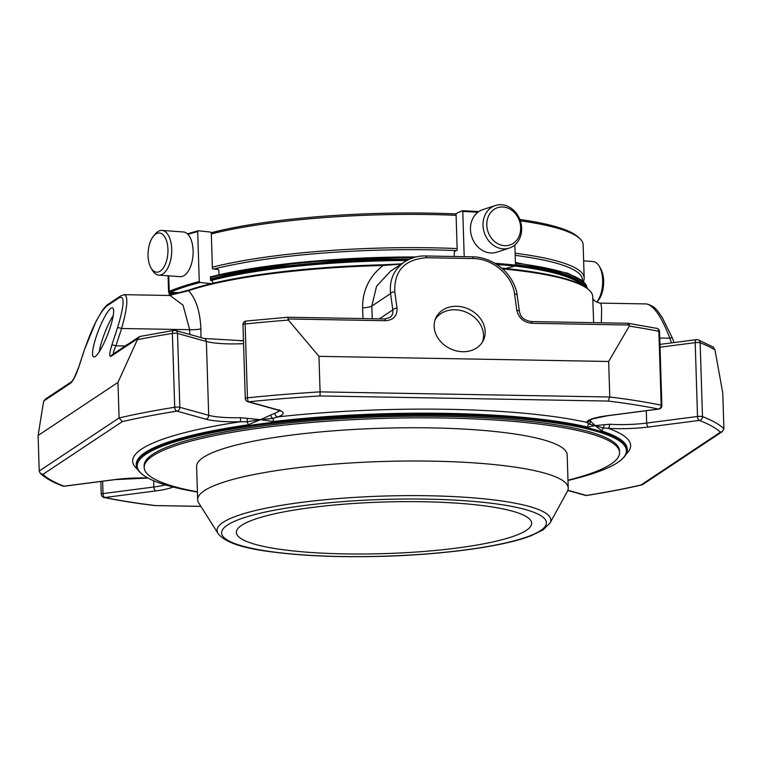 <?xml version="1.0" encoding="UTF-8"?>
<svg xmlns="http://www.w3.org/2000/svg" width="762" height="762" viewBox="0 0 762 762"><rect width="100%" height="100%" fill="white"/><g stroke="black" fill="none" stroke-linecap="round" stroke-linejoin="round"><path stroke-width="1.14" d="M423.253 501.739A147.733 25.803 178.2 0 0 236.353 532.457A147.733 25.803 178.2 0 0 344.767 553.898A147.733 25.803 178.2 0 0 531.666 523.18A147.733 25.803 178.2 0 0 423.253 501.739M152.505 237.487A19.65 9.887 94.1 0 1 153.41 236.249A19.65 9.887 94.1 0 1 166.287 240.049A19.65 9.887 94.1 0 1 164.401 266.205A19.65 9.887 94.1 0 1 151.114 268.119A19.65 9.887 94.1 0 1 152.505 237.487M494.738 208.978A19.65 16.631 -108.2 0 1 520.665 227.562A19.65 16.631 -108.2 0 1 495.795 242.468A19.65 16.631 -108.2 0 1 494.738 208.978M599.189 266.167A22.403 11.268 -85.9 0 1 596.827 302.162L598.294 300.38A19.65 9.887 -85.9 0 0 600.599 268.519L599.189 266.167A22.403 11.268 -85.9 0 0 596.398 262.909A22.403 11.268 -85.9 0 0 592.941 261.518L583.635 260.852M153.41 236.249L155.143 234.134A22.403 11.268 94.1 0 1 161.992 230.429A22.403 11.268 94.1 0 1 171.621 253.584A22.403 11.268 94.1 0 1 158.763 275.111A22.403 11.268 94.1 0 1 152.524 270.462L151.114 268.119M161.992 230.429L183.375 231.972A22.403 11.268 94.1 0 1 192.853 247.126A22.403 11.268 94.1 0 1 188.033 271.548A22.403 11.268 94.1 0 1 180.156 276.654L158.763 275.111M492.081 207.007A22.403 18.964 -108.2 0 1 495.348 205.511A22.403 18.964 -108.2 0 1 520.351 220.875A22.403 18.964 -108.2 0 1 509.321 248.079A22.403 18.964 -108.2 0 1 485.061 234.696A22.403 18.964 -108.2 0 1 492.081 207.007M509.321 248.079L496.767 252.203A22.403 18.964 -108.2 0 1 472.507 238.82A22.403 18.964 -108.2 0 1 479.527 211.122A22.403 18.964 -108.2 0 1 482.794 209.636L495.348 205.511M211.245 232.724A206.169 36.005 -1.8 0 1 456.105 213.941M519.846 219.466A206.169 36.005 -1.8 0 1 577.853 236.782L579.634 238.392A207.912 36.309 -1.8 0 1 583.13 244.726L584.178 277.987A207.912 36.309 178.2 0 0 515.122 253.241M211.322 233.944A207.912 36.309 -1.8 0 1 229.429 229.829A207.912 36.309 -1.8 0 1 456.095 215.322M520.332 220.818A207.912 36.309 -1.8 0 1 579.634 238.392M457.143 248.583A207.912 36.309 178.2 0 0 230.476 263.08A207.912 36.309 178.2 0 0 212.369 267.195M169.135 288.103A207.912 36.309 178.2 0 0 168.554 291.046A207.912 36.309 178.2 0 0 169.583 294.437M170.355 292.303A206.169 36.005 178.2 0 0 170.45 293.599M462.41 210.722L462.782 211.436L462.41 210.722L456.381 213.398L456.067 214.417L457.19 250.26L456.419 250.603A206.169 36.005 178.2 0 0 213.998 269.015L212.417 268.853L211.293 233.01L210.579 232.077L198.358 230.781L197.691 231.572L198.358 230.781M582.444 280.654A206.169 36.005 178.2 0 0 515.188 255.375M583.359 281.435A207.912 36.309 178.2 0 0 584.178 277.987M213.998 269.015L218.151 269.453L218.865 270.386L219.008 274.796M454.181 256.489L454.362 251.508L456.419 250.603M583.587 280.93L583.616 281.683M514.864 244.945L515.493 265.1L514.988 266.09L505.511 268.51M477.888 212.246A258.251 45.101 178.2 0 0 462.782 211.436L464.201 256.67M187.89 234.305A258.251 45.101 178.2 0 1 197.691 231.572L199.263 281.54L199.977 282.473L211.198 283.664M168.745 275.834L169.24 291.398L170.069 292.294L178.87 292.675M212.865 282.978L212.103 280.578L210.541 280.416L210.426 276.625L211.188 276.701A210.045 36.681 -1.8 0 0 210.436 276.901M174.365 330.413A3.505 2.038 80.9 0 0 173.917 330.403A3.505 2.038 80.9 0 0 172.383 333.432A3.505 0.61 -1.8 0 1 175.403 333.242A3.505 0.61 -1.8 0 1 177.508 333.461A3.505 3.01 -74.5 0 0 175.403 330.479A3.505 3.01 -74.5 0 0 174.365 330.413M287.874 317.306L288.407 320.088A347.986 60.779 -1.8 0 0 245.116 323.993A3.505 1.314 -95.9 0 1 246.097 321.04A3.505 3.505 0 0 0 242.964 324.631A3.505 0.61 -1.8 0 1 245.116 323.993L247.431 397.831A3.505 0.61 178.2 0 0 245.278 398.459A3.505 3.505 0 0 0 247.85 401.726A3.505 3.01 -74.5 0 0 248.888 401.803A3.505 1.314 -95.9 0 1 247.431 397.831A347.986 60.779 178.2 0 1 320.088 391.868L320.03 395.945A344.481 60.16 178.2 0 0 248.888 401.803L277.749 409.804A41.415 7.229 178.2 0 1 277.959 416.881L272.786 418.424L260.461 419.662L274.787 413.233A3.505 3.01 70.9 0 0 277.959 416.881A249.098 43.501 178.2 0 1 586.711 422.358A3.505 3.448 10.2 0 0 589.864 420.195M127.149 344.767L126.016 345.519M659.949 344.386L696.478 339.652A3.505 3.505 0 0 1 698.192 339.852L713.203 347.034L714.985 349.901A347.986 60.779 -1.8 0 0 700.154 342.786A3.505 3.191 -68.8 0 0 696.82 339.671A3.505 1.686 82.6 0 0 696.478 339.652A3.505 1.686 82.6 0 0 695.201 342.643A3.505 0.61 -1.8 0 1 697.859 342.5A3.505 0.61 -1.8 0 1 700.154 342.786L702.478 416.623A3.505 0.61 178.2 0 0 700.173 416.338A3.505 0.61 178.2 0 0 697.516 416.471A3.505 1.686 82.6 0 0 699.354 420.405A3.505 3.191 -68.8 0 0 702.478 416.623A347.986 60.779 178.2 0 1 723.9 428.673L722.366 431.587L720.423 432.197A344.481 60.16 178.2 0 0 699.354 420.405L648.529 426.996A41.415 7.229 178.2 0 1 608.019 428.263L603.428 428.073L595.132 425.596L609.6 424.234A3.505 1.686 93.8 0 1 608.019 428.263A249.098 43.501 178.2 0 1 626.259 453.981M659.549 331.67A3.505 3.505 0 0 0 656.758 328.346A3.505 2.781 101.6 0 1 658.863 331.327A3.505 0.61 -1.8 0 1 659.549 331.67L661.873 405.508A3.505 0.61 178.2 0 0 661.178 405.165A3.505 2.781 101.6 0 1 658.473 409.061A3.505 1.686 82.6 0 0 658.816 409.089A3.505 3.505 0 0 0 661.873 405.508M714.985 349.901L722.786 393.135L723.9 428.673M567.852 490.29L586.435 495.443A3.505 3.01 105.5 0 1 585.387 495.376A3.505 3.505 0 0 0 586.883 495.452A3.505 2.038 -99.1 0 1 586.435 495.443A344.481 60.16 178.2 0 0 640.985 484.994L720.423 432.197M104.042 497.51A3.505 2.781 -78.4 0 0 104.861 497.519A3.505 1.686 -97.4 0 1 103.022 493.595A3.505 0.61 178.2 0 0 101.251 494.186A3.505 3.505 0 0 0 104.042 497.51C118.986 500.577 135.893 503.272 154.753 505.568L200.863 506.339M45.168 399.269L43.491 402.117L38.1 435.493L39.214 471.021L40.3 473.402L42.91 474.383A344.481 60.16 178.2 0 0 63.979 486.185A3.505 3.191 111.2 0 1 62.608 486.004A3.505 3.505 0 0 0 64.322 486.213A3.505 1.686 -97.4 0 1 63.979 486.185L114.805 479.593A41.415 7.229 178.2 0 1 147.876 477.984M243.564 343.652A37.91 6.62 -1.8 0 1 206.369 341.471A3.505 3.01 105.5 0 0 204.264 338.49L175.403 330.479A3.505 3.505 0 0 0 173.917 330.403L140.056 336.433L137.932 338.433L117.967 382.41L119.082 417.947L122.349 421.596L42.91 474.383M117.967 382.41L38.1 435.493M137.465 339.662A347.986 60.779 -1.8 0 1 172.383 333.432L174.708 407.26A3.505 2.038 80.9 0 0 176.898 411.137A3.505 3.01 -74.5 0 0 179.832 407.299A3.505 0.61 178.2 0 0 177.717 407.07A3.505 0.61 178.2 0 0 174.708 407.26A347.986 60.779 178.2 0 0 119.082 417.947L39.214 471.021M288.407 320.088L318.973 356.34L320.088 391.868L609.771 397.002L608.181 401.06L320.03 395.945M608.657 361.474L609.771 397.002A347.986 60.779 178.2 0 1 661.178 405.165L658.863 331.327A347.986 60.779 -1.8 0 0 629.279 326.126L608.657 361.474L318.973 356.34M379.352 318.868L392.821 309.915A3.505 1.715 -7.9 0 1 397.04 308.219C397.297 315.916 393.449 320.078 385.477 320.707A3.505 0.933 91 0 0 384.696 318.964L389.849 317.497C392.306 315.659 393.297 313.134 392.821 309.915L390.563 293.608A3.505 1.715 -7.9 0 1 394.773 291.903C394.049 270.834 404.603 259.442 426.425 257.727L473.25 258.556C492.69 258.518 512.378 275.425 514.56 294.027L516.817 310.344A3.505 1.715 -7.9 0 1 519.446 311.62C520.37 314.773 520.998 319.64 531.133 321.564L627.964 323.279L656.758 328.346M126.359 344.786L126.378 345.281M189.728 334.461L189.662 329.698L121.606 328.498L115.929 345.834A3.505 0.895 -161.9 0 0 111.795 345.224C109.337 353.273 109.09 356.968 111.042 356.302A3.505 3.315 56.4 0 1 112.319 354.625L139.103 336.823M125.292 346.005L115.929 345.834C114.119 349.939 113.281 352.625 113.405 353.901M117.462 327.879C124.196 305.838 124.882 295.732 119.52 297.542A3.505 3.315 56.4 0 1 120.787 295.856L124.406 294.675C128.397 296.323 127.464 307.6 121.606 328.498A3.505 0.895 -161.9 0 0 117.462 327.879L111.795 345.224M110.985 308.277A26.279 5.02 111.1 0 1 112.528 307.896A26.279 5.02 111.1 0 1 107.766 334.232A26.279 5.02 111.1 0 1 93.64 356.949A26.279 5.02 111.1 0 1 97.203 333.851A26.279 5.02 111.1 0 1 110.985 308.277M84.334 350.158A3.505 0.895 18.1 0 1 84.325 349.968L78.648 367.313A3.505 0.895 18.1 0 1 78.772 367.17C75.867 375.514 73.171 380.838 70.675 383.134L43.786 401.002M120.787 295.856L107.871 304.438C107.023 304.667 105.127 306.753 102.194 310.705L96.203 321.012L84.325 349.968A3.505 0.895 18.1 0 1 84.439 349.825C92.392 326.984 99.774 312.41 106.604 306.124L119.52 297.542M601.37 322.802L601.628 308.372L600.827 303.124L646.49 303.933C656.377 306.448 657.901 311.896 662.283 317.535L672.141 337.576L669.808 338.214L671.598 342.871M629.279 326.126L629.441 325.031L627.621 323.326M472.297 256.87A3.505 0.933 91 0 1 472.469 256.813C479.05 256.746 490.004 258.937 500.901 267.481C513.112 277.216 516.998 291.17 517.188 295.304A3.505 1.715 172.1 0 0 514.56 294.027M456.514 306.295A26.279 21.831 -154.6 0 1 483.394 340.3A26.279 21.831 -154.6 0 1 450.285 348.729A26.279 21.831 -154.6 0 1 435.931 317.725A26.279 21.831 -154.6 0 1 456.514 306.295M390.563 271.139L376.533 286.312L371.799 306.076A10.335 1.981 -2.1 0 1 362.598 307.858C362.483 290.436 369.322 276.311 383.143 265.49A215.865 37.7 178.2 0 0 188.585 290.732C196.015 298.799 200.111 311.506 200.873 328.832A10.335 1.857 -0.8 0 1 189.662 329.698L183.042 305.143L170.069 295.485L124.282 294.675M646.49 303.933C653.996 305.648 661.768 317.078 669.808 338.214L659.749 338.033M407.165 260.29L404.46 261.899C393.868 269.472 389.239 280.035 390.563 293.608L371.799 306.076L372.266 318.745M170.069 295.485L171.002 295.285A10.335 9.439 -115.3 0 0 172.002 294.732L188.585 290.732L189.338 289.922A214.97 37.548 178.2 0 1 383.086 264.785L401.488 263.871M170.536 295.437A220.485 38.51 -1.8 0 1 172.002 294.732M593.655 322.669L592.703 296.485A215.865 37.7 178.2 0 0 588.95 289.912A215.865 37.7 178.2 0 0 502.549 268.891M592.817 298.714L594.312 300.371M383.086 264.785L383.143 265.49L401.241 264.043M170.517 295.446A210.541 36.767 -1.8 0 1 174.488 292.484M210.502 278.997A210.541 36.767 -1.8 0 1 409.48 259.147M515.483 264.605A210.541 36.767 -1.8 0 1 586.883 288.141M174.755 293.761A209.664 36.614 -1.8 0 1 176.632 292.579M210.531 280.111A209.664 36.614 -1.8 0 1 407.365 260.175M515.388 265.652A209.664 36.614 -1.8 0 1 584.911 286.75M174.65 293.789L189.338 289.922M588.95 289.912L588.054 289.103A214.97 37.548 178.2 0 0 501.691 268.138M177.765 292.951A207.912 36.309 -1.8 0 1 178.26 292.646M211.074 280.473A207.912 36.309 -1.8 0 1 406.794 260.49M515.122 266.024A207.912 36.309 -1.8 0 1 581.32 284.712M722.366 431.587L642.699 484.537L640.985 484.994M658.816 409.089L607.99 415.681A3.505 1.686 82.6 0 1 607.647 415.652A41.415 7.229 178.2 0 0 586.711 422.358L588.826 424.024A3.505 3.134 -20.4 0 0 590.569 421.186L595.132 425.596L588.826 424.024A3.505 2.905 -76.6 0 0 587.607 427.082A245.593 42.891 178.2 0 0 273.568 421.519L260.461 419.662L248.012 424.834A3.505 1.867 -98.2 0 0 247.069 421.757L240.44 421.748L240.44 417.69L260.461 419.662L247.069 421.757A3.505 0.657 -78 0 1 247.498 418.548M603.837 424.863A3.505 2.296 76.7 0 1 603.428 428.073A3.505 3.105 108 0 0 602.113 431.111L595.132 425.596L587.607 427.082M270.853 415.519A3.505 2.391 56.2 0 0 272.786 418.424A3.505 1.505 83.4 0 1 273.568 421.519M197.425 492.09A244.716 42.739 -1.8 0 1 141.341 473.516L140.456 472.707A245.593 42.891 -1.8 0 1 136.322 465.23A245.593 42.891 -1.8 0 1 311.391 418.548A245.593 42.891 -1.8 0 1 587.635 427.853A245.593 42.891 -1.8 0 1 627.278 449.799A245.593 42.891 -1.8 0 1 623.621 457.524L622.783 458.391A244.716 42.739 -1.8 0 1 567.985 480.441M141.341 473.516A244.716 42.739 -1.8 0 1 380.486 415.652A244.716 42.739 -1.8 0 1 622.783 458.391M197.415 491.842A237.811 41.539 -1.8 0 1 144.18 467.477L144.132 465.849A237.811 41.539 -1.8 0 1 380.524 416.862A237.811 41.539 -1.8 0 1 619.525 450.904L619.573 452.542A237.811 41.539 -1.8 0 1 567.976 480.193M550.04 522.999L567.357 491.395A185.376 32.375 178.2 0 0 568.223 488.051A185.376 32.375 178.2 0 0 407.279 461.02A185.376 32.375 178.2 0 0 204.321 490.699A185.376 32.375 178.2 0 0 197.663 499.691A185.376 32.375 178.2 0 0 198.739 502.977L218.008 533.429C224.304 541.925 241.468 547.973 269.51 551.583C302.352 556.041 341.319 557.574 386.391 556.203C446.151 554.298 503.501 546.364 530.666 535.924L543.02 529.952L550.04 522.999A166.973 29.166 178.2 0 0 414.309 495.614A166.973 29.166 178.2 0 0 223.037 522.38A166.973 29.166 178.2 0 0 218.008 533.429M568.223 488.051L567.176 454.79A185.376 32.375 178.2 0 0 406.241 427.768A185.376 32.375 178.2 0 0 203.273 457.448A185.376 32.375 178.2 0 0 196.615 466.439L197.663 499.691M144.18 467.477A237.811 41.539 -1.8 0 1 380.571 418.5A237.811 41.539 -1.8 0 1 619.573 452.542M113.214 315.516A26.279 5.02 -68.9 0 0 99.26 351.768M482.479 341.986A26.279 21.831 25.4 0 0 454.866 309.763A26.279 21.831 25.4 0 0 435.197 319.497M462.477 210.712L478.784 211.598A257.375 44.948 178.2 0 0 462.524 210.731M494.824 263.261A258.251 45.101 -1.8 0 1 515.493 265.1M496.738 264.452A257.375 44.948 -1.8 0 1 514.988 266.09M169.24 291.398A258.251 45.101 -1.8 0 1 199.263 281.54M170.069 292.294A257.375 44.948 -1.8 0 1 199.977 282.473M153.648 480.736L153.848 487.004L103.022 493.595L102.632 481.241M179.832 407.299L177.508 333.461L206.369 341.471L208.693 415.3L179.832 407.299M646.3 410.708L646.69 423.072L697.516 416.471L695.201 342.643L660.035 347.205M384.524 319.021A3.505 0.933 91 0 1 384.696 318.964L287.874 317.249L246.097 321.04M137.932 338.433L111.042 356.302M287.941 318.973L385.477 320.707M84.439 349.825L78.772 367.17M45.158 399.259L71.885 381.495A3.505 3.315 56.4 0 0 70.675 383.134M629.441 325.031L531.914 323.298A3.505 0.933 -89 0 0 531.133 321.564M531.914 323.298C523.723 322.393 518.693 318.068 516.817 310.344M394.773 291.903L397.04 308.219M107.871 304.438A3.505 3.315 56.4 0 0 106.604 306.124M425.472 256.042A3.505 0.933 91 0 1 425.644 255.984L472.469 256.813A3.505 0.933 91 0 1 473.25 258.556M404.517 261.861C411.556 257.613 418.595 255.661 425.644 255.984A3.505 0.933 91 0 1 426.425 257.727M243.459 340.309A216.97 37.89 178.2 0 0 240.049 340.9M200.873 328.832L200.987 337.585M362.988 318.583L362.598 307.858M413.404 257.68A210.541 36.767 178.2 0 0 210.455 277.53M172.431 292.398A210.541 36.767 178.2 0 0 168.964 295.466M515.417 262.452L567.719 273.215L581.882 280.206L587.131 288.331A210.541 36.767 178.2 0 0 515.436 263.138M416.004 256.985A209.664 36.614 178.2 0 0 211.484 276.654M609.6 424.234A37.91 6.62 178.2 0 0 646.69 423.072A3.505 1.686 82.6 0 0 648.529 426.996M165.373 484.889A37.91 6.62 178.2 0 1 153.848 487.004A3.505 1.686 -97.4 0 0 155.686 490.928L104.861 497.519A344.481 60.16 178.2 0 0 155.153 505.53M155.686 490.928A41.415 7.229 178.2 0 0 173.107 487.032M147.99 478.041L115.148 479.612A3.505 1.686 -97.4 0 1 114.805 479.593M240.44 417.69A37.91 6.62 178.2 0 1 208.693 415.3A3.505 3.01 -74.5 0 1 205.759 419.148L176.898 411.137A344.481 60.16 178.2 0 0 122.349 421.596M205.759 419.148A41.415 7.229 178.2 0 0 240.44 421.748A249.098 43.501 178.2 0 0 137.598 469.335M274.787 413.233A37.91 6.62 178.2 0 0 279.283 410.642M279.54 409.842L279.987 411.061L276.701 409.737A3.505 3.01 -74.5 0 0 277.749 409.804M607.647 415.652L658.473 409.061A344.481 60.16 178.2 0 0 608.181 401.06M627.278 449.799L627.25 449.028A245.593 42.891 178.2 0 0 602.113 431.111M248.012 424.834A245.593 42.891 178.2 0 0 136.303 464.449L136.322 465.23M227.495 525.037A162.43 28.365 178.2 0 0 424.901 554.041A162.43 28.365 178.2 0 0 499.634 504.368A162.43 28.365 178.2 0 0 227.495 525.037M168.069 275.787L168.554 291.046M198.158 230.8L187.385 233.82M100.851 481.47L101.251 494.186M242.964 324.631L245.278 398.459M204.264 338.49L243.469 340.766M71.942 381.457L74.276 377.819L78.648 367.313M672.141 337.576L674.056 342.557M517.188 295.304L519.446 311.62M390.392 271.253L404.46 261.899M600.827 303.124C601.38 304.095 593.188 300.685 594.103 300.152M174.222 293.922L174.841 293.732M211.293 276.663L302.876 262.109L416.071 256.965M171.888 292.37L168.678 295.466M586.883 495.452C607 492.242 625.307 488.728 641.794 484.927M585.387 495.376L567.776 490.49M200.901 506.397L154.838 505.577M115.148 479.612L64.322 486.213M62.608 486.004C52.711 482.203 45.282 478.003 40.3 473.402M276.701 409.737L247.85 401.726M589.721 420.31L592.903 418.786L607.99 415.681"/></g></svg>
